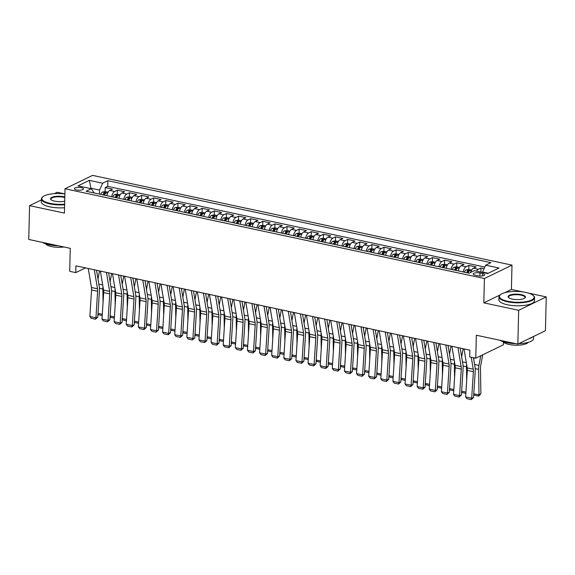 <?xml version="1.0" encoding="UTF-8"?>
<svg xmlns="http://www.w3.org/2000/svg" width="575" height="575" viewBox="0 0 575 575"><rect width="100%" height="100%" fill="white"/><g stroke="black" fill="none" stroke-linecap="round" stroke-linejoin="round"><path stroke-width="0.86" d="M76.583 189.944A4.557 1.423 1.4 0 0 81.168 190.073A4.557 1.423 1.4 0 0 83.519 188.895A4.557 1.423 1.4 0 0 81.348 187.63A4.557 1.423 1.4 0 0 76.755 187.493A4.557 1.423 1.4 0 0 74.412 188.672A4.557 1.423 1.4 0 0 76.583 189.944M64.896 193.919L57.155 192.266L54.316 193.646M511.994 265.125L92.597 175.382L65.018 188.772L484.416 278.516L511.994 265.125L511.398 289.462L504.749 292.689M500.149 294.925L483.819 302.845L518.672 310.306L546.25 296.916L528.497 293.113M522.941 291.928L511.398 289.462M546.25 296.916L545.423 330.711L517.845 344.102L476.33 335.218L475.769 358.203L503.348 344.813L503.412 342.06M41.386 199.92L29.577 205.649L28.75 239.452L70.265 248.335L69.704 271.314L75.763 272.615L85.481 267.9M518.672 310.306L517.845 344.102M484.114 268.647L481.002 267.979L480.901 272.004M470.717 272.449A5.692 2.796 -77.9 0 1 473.426 268.259L476.15 266.944L468.877 265.384L468.776 269.409M458.39 270.753A3.773 1.854 102.1 0 0 458.332 270.897A5.692 2.796 102.1 0 1 461.308 265.672L464.025 264.349L456.758 262.789L456.658 266.822M446.236 268.309A5.692 2.796 102.1 0 1 449.19 263.077L451.907 261.754L444.633 260.195L444.54 264.227M434.118 265.715A5.692 2.796 102.1 0 1 437.065 260.482L439.789 259.16L432.515 257.607L432.414 261.632M422.021 262.969A3.773 1.854 102.1 0 0 421.971 263.12A5.692 2.796 102.1 0 1 424.947 257.887L427.663 256.565L420.39 255.013L420.296 259.037M409.903 260.374A3.773 1.854 102.1 0 0 409.853 260.525A5.692 2.796 102.1 0 1 412.821 255.293L415.545 253.97L408.272 252.418L408.171 256.443M397.749 257.938A5.692 2.796 102.1 0 1 400.703 252.698L403.42 251.383L396.146 249.823L396.053 253.848M385.631 255.343A5.692 2.796 102.1 0 1 388.578 250.103L391.302 248.788L384.028 247.228L383.927 251.253M373.534 252.597A3.773 1.854 102.1 0 0 373.484 252.741A5.692 2.796 102.1 0 1 376.46 247.516L379.177 246.193L371.91 244.634L371.809 248.666M361.387 250.154A5.692 2.796 102.1 0 1 364.334 244.921L367.058 243.599L359.785 242.039L359.684 246.071M349.269 247.559A5.692 2.796 102.1 0 1 352.216 242.327L354.94 241.004L347.667 239.452L347.566 243.477M337.173 244.813A3.773 1.854 102.1 0 0 337.123 244.964A5.692 2.796 102.1 0 1 340.098 239.732L342.815 238.409L335.541 236.857L335.448 240.882M325.026 242.377A5.692 2.796 102.1 0 1 327.973 237.137L330.697 235.815L323.423 234.262L323.322 238.287M312.901 239.782A5.692 2.796 102.1 0 1 315.855 234.542L318.572 233.227L311.298 231.667L311.204 235.693M300.783 237.188A5.692 2.796 102.1 0 1 303.729 231.948L306.453 230.632L299.18 229.073L299.079 233.098M288.686 234.442A3.773 1.854 102.1 0 0 288.636 234.586A5.692 2.796 102.1 0 1 291.611 229.36L294.328 228.038L287.054 226.478L286.961 230.51M276.539 231.998A5.692 2.796 102.1 0 1 279.486 226.766L282.21 225.443L274.936 223.891L274.836 227.916M264.421 229.403A5.692 2.796 102.1 0 1 267.368 224.171L270.085 222.848L262.818 221.296L262.717 225.321M252.324 226.658A3.773 1.854 102.1 0 0 252.274 226.809A5.692 2.796 102.1 0 1 255.243 221.576L257.967 220.254L250.693 218.701L250.592 222.726M240.178 224.221A5.692 2.796 102.1 0 1 243.124 218.982L245.848 217.659L238.575 216.107L238.474 220.132M228.052 221.627A5.692 2.796 102.1 0 1 231.006 216.387L233.723 215.072L226.449 213.512L226.356 217.537M215.934 219.032A5.692 2.796 102.1 0 1 218.881 213.799L221.605 212.477L214.331 210.917L214.231 214.942M203.809 216.437A5.692 2.796 102.1 0 1 206.763 211.205L209.48 209.882L202.206 208.322L202.112 212.355M191.691 213.842A5.692 2.796 102.1 0 1 194.638 208.61L197.362 207.287L190.088 205.735L189.987 209.76M179.565 211.248A5.692 2.796 102.1 0 1 182.519 206.015L185.236 204.693L177.963 203.14L177.869 207.165M167.476 208.502A3.773 1.854 102.1 0 0 167.426 208.653A5.692 2.796 102.1 0 1 170.394 203.421L173.118 202.098L165.844 200.546L165.744 204.571M155.329 206.066A5.692 2.796 102.1 0 1 158.276 200.826L160.993 199.503L153.726 197.951L153.626 201.976M143.204 203.471A5.692 2.796 102.1 0 1 146.151 198.231L148.875 196.916L141.601 195.356L141.5 199.381M131.086 200.876A5.692 2.796 102.1 0 1 134.032 195.644L136.757 194.321L129.483 192.762L129.382 196.787M118.989 198.131A3.773 1.854 102.1 0 0 118.939 198.274A5.692 2.796 102.1 0 1 121.914 193.049L124.631 191.727L117.358 190.167L117.264 194.199M475.769 358.203L469.71 356.902L469.876 350.146L75.929 265.851L75.763 272.615M482.612 273.542L479.945 272.967A4.413 1.373 1.4 0 0 475.496 272.838A4.413 1.373 1.4 0 0 473.225 273.98A4.413 1.373 1.4 0 0 475.324 275.209L477.99 275.784A4.413 1.373 1.4 0 0 482.439 275.914A4.413 1.373 1.4 0 0 484.711 274.771A4.413 1.373 1.4 0 0 482.612 273.542L482.554 275.892M94.171 192.977L91.324 188.722L86.106 191.252L469.143 273.211L474.361 270.681L487.693 273.527L499.021 268.029L485.688 265.176L490.906 262.646L107.877 180.687L102.659 183.217L99.54 190.073L91.058 188.255L90.483 188.535M91.324 188.722L77.992 185.869L89.319 180.363L102.659 183.217M476.524 271.141A5.692 2.796 -77.9 0 1 478.278 269.301L481.002 267.979M484.84 267.052L107.733 186.365L105.239 187.579L105.139 191.604M106.842 195.687A5.692 2.796 102.1 0 1 109.789 190.454L112.513 189.132L105.239 187.579M111.687 196.729A5.692 2.796 -77.9 0 1 114.641 191.489L117.358 190.167M123.812 199.317A5.692 2.796 -77.9 0 1 126.759 194.084L129.483 192.762M135.93 201.911A5.692 2.796 -77.9 0 1 138.884 196.679L141.601 195.356M148.055 204.506A5.692 2.796 -77.9 0 1 151.002 199.273L153.726 197.951M160.173 207.101A5.692 2.796 -77.9 0 1 163.12 201.868L165.844 200.546M172.299 209.695A5.692 2.796 -77.9 0 1 175.246 204.456L177.963 203.14M184.417 212.29A5.692 2.796 -77.9 0 1 187.364 207.05L190.088 205.735M196.542 214.877A5.692 2.796 -77.9 0 1 199.489 209.645L202.206 208.322M208.66 217.472A5.692 2.796 -77.9 0 1 211.607 212.24L214.331 210.917M220.778 220.067A5.692 2.796 -77.9 0 1 223.732 214.834L226.449 213.512M232.904 222.662A5.692 2.796 -77.9 0 1 235.851 217.429L238.575 216.107M245.022 225.256A5.692 2.796 -77.9 0 1 247.976 220.024L250.693 218.701M257.147 227.851A5.692 2.796 -77.9 0 1 260.094 222.611L262.818 221.296M269.265 230.446A5.692 2.796 -77.9 0 1 272.212 225.206L274.936 223.891M281.391 233.033A5.692 2.796 -77.9 0 1 284.338 227.801L287.054 226.478M293.509 235.628A5.692 2.796 -77.9 0 1 296.456 230.395L299.18 229.073M305.627 238.222A5.692 2.796 -77.9 0 1 308.581 232.99L311.298 231.667M317.752 240.817A5.692 2.796 -77.9 0 1 320.699 235.585L323.423 234.262M329.87 243.412A5.692 2.796 -77.9 0 1 332.824 238.179L335.541 236.857M341.996 246.007A5.692 2.796 -77.9 0 1 344.942 240.767L347.667 239.452M354.114 248.601A5.692 2.796 -77.9 0 1 357.068 243.362L359.785 242.039M366.239 251.189A5.692 2.796 -77.9 0 1 369.186 245.956L371.91 244.634M378.357 253.783A5.692 2.796 -77.9 0 1 381.304 248.551L384.028 247.228M390.482 256.378A5.692 2.796 -77.9 0 1 393.429 251.146L396.146 249.823M402.601 258.973A5.692 2.796 -77.9 0 1 405.548 253.74L408.272 252.418M414.719 261.567A5.692 2.796 -77.9 0 1 417.673 256.335L420.39 255.013M426.844 264.162A5.692 2.796 -77.9 0 1 429.791 258.923L432.515 257.607M438.962 266.757A5.692 2.796 -77.9 0 1 441.916 261.517L444.633 260.195M451.088 269.344A5.692 2.796 -77.9 0 1 454.034 264.112L456.758 262.789M463.206 271.939A5.692 2.796 -77.9 0 1 466.16 266.707L468.877 265.384M488.268 273.254L482.576 272.033L485.688 265.176M482.569 272.435L482.576 272.033M483.819 302.845L484.416 278.516M29.577 205.649L64.422 213.109L65.018 188.772M91.044 188.658L89.319 180.363M99.446 194.106L99.54 190.073M107.733 186.365L107.877 180.687M471.256 357.24L473.261 369.193A7.116 3.5 -77.9 0 1 473.369 371.673L471.694 398.223L473.548 397.562L475.223 371.019A10.673 5.247 102.1 0 0 475.065 367.296L473.455 357.707M464.018 348.896L467.202 367.899A7.116 3.5 -77.9 0 1 467.31 370.379L465.635 396.923L471.694 398.223L471.234 399.618L466.986 398.705L465.635 396.923M473.548 397.562L471.234 399.618M473.757 359.497L474.066 357.837M473.786 393.796L479.011 394.91L478.608 369.373A10.673 5.247 -77.9 0 1 478.953 365.405L480.75 355.781M478.688 396.096L479.011 394.91L480.872 393.767L478.688 396.096L474.447 395.183L473.743 394.45M482.705 354.832L480.707 365.585A7.116 3.5 102.1 0 0 480.47 368.23L480.872 393.767M482.569 272.363L480.664 272.025M507.689 301.271A17.365 5.419 1.4 0 0 527.606 301.336A17.365 5.419 1.4 0 0 533.226 295.478A17.365 5.419 1.4 0 0 525.881 292.445A17.365 5.419 1.4 0 0 500.43 294.68A17.365 5.419 1.4 0 0 507.689 301.271M533.226 295.478L533.622 295.852A17.789 5.549 -178.6 0 1 534.563 297.699A17.789 5.549 -178.6 0 1 525.392 302.306A17.789 5.549 -178.6 0 1 507.459 301.789A17.789 5.549 -178.6 0 1 498.992 296.829A17.789 5.549 -178.6 0 1 500.02 295.033L500.43 294.68M512.239 299.065A8.682 2.71 -178.6 0 1 508.566 297.548A8.682 2.71 -178.6 0 1 511.376 294.623A8.682 2.71 -178.6 0 1 521.331 294.652A8.682 2.71 -178.6 0 1 524.961 297.951A8.682 2.71 -178.6 0 1 512.239 299.065M524.731 298.123A8.258 2.573 1.4 0 0 525.025 297.462A8.258 2.573 1.4 0 0 521.101 295.162A8.258 2.573 1.4 0 0 512.778 294.925A8.258 2.573 1.4 0 0 508.523 297.059A8.258 2.573 1.4 0 0 508.789 297.735M533.614 336.447L533.564 338.524A17.789 5.549 -178.6 0 1 518.822 343.627M515.689 343.642A17.789 5.549 -178.6 0 1 506.46 342.614A17.789 5.549 -178.6 0 1 499.941 340.271M532.651 336.914A17.789 5.549 -178.6 0 1 528.677 338.848M528.209 342.333A12.808 3.996 -178.6 0 1 508.99 344.461A12.808 3.996 -178.6 0 1 503.154 341.723M534.563 297.699L534.491 300.675A17.789 5.549 -178.6 0 1 525.32 305.282A17.789 5.549 -178.6 0 1 507.387 304.764A17.789 5.549 -178.6 0 1 498.913 299.805L498.992 296.829M64.896 193.955A17.365 5.419 1.4 0 0 42.852 196.772A17.365 5.419 1.4 0 0 50.111 203.363A17.365 5.419 1.4 0 0 64.644 204.211M64.63 204.757A17.789 5.549 -178.6 0 1 49.881 203.881A17.789 5.549 -178.6 0 1 41.407 198.921A17.789 5.549 -178.6 0 1 42.442 197.124L42.852 196.772M64.716 201.164A8.682 2.71 -178.6 0 1 54.661 201.157A8.682 2.71 -178.6 0 1 50.988 199.64A8.682 2.71 -178.6 0 1 53.791 196.715A8.682 2.71 -178.6 0 1 63.753 196.743A8.682 2.71 -178.6 0 1 64.817 197.009M64.802 197.592A8.258 2.573 1.4 0 0 63.516 197.254A8.258 2.573 1.4 0 0 55.193 197.009A8.258 2.573 1.4 0 0 50.945 199.151A8.258 2.573 1.4 0 0 51.204 199.827M58.111 245.733A17.789 5.549 -178.6 0 1 48.882 244.706A17.789 5.549 -178.6 0 1 42.363 242.362M63.947 246.977A12.808 3.996 -178.6 0 1 51.412 246.546A12.808 3.996 -178.6 0 1 45.576 243.814M64.558 207.733A17.789 5.549 -178.6 0 1 49.809 206.849A17.789 5.549 -178.6 0 1 41.335 201.897L41.407 198.921M457.952 347.595L461.143 366.606A7.116 3.5 -77.9 0 1 461.251 369.078L459.576 395.629L461.43 394.967L463.105 368.424A10.673 5.247 102.1 0 0 462.94 364.701L460.151 348.069M451.893 346.301L455.084 365.305A7.116 3.5 -77.9 0 1 455.192 367.784L453.517 394.328L459.576 395.629L459.109 397.023L454.868 396.118L453.517 394.328M461.43 394.967L459.109 397.023M445.833 345L449.025 364.011A7.116 3.5 -77.9 0 1 449.125 366.491L447.451 393.034L449.305 392.373L450.98 365.829A10.673 5.247 102.1 0 0 450.822 362.113L448.026 345.474M439.774 343.706L442.958 362.71A7.116 3.5 -77.9 0 1 443.066 365.19L441.392 391.74L447.451 393.034L446.991 394.428L442.743 393.523L441.392 391.74M449.305 392.373L446.991 394.428M433.708 342.405L436.899 361.416A7.116 3.5 -77.9 0 1 437.007 363.896L435.332 390.439L437.187 389.778L438.862 363.235A10.673 5.247 102.1 0 0 438.696 359.519L435.908 342.88M427.649 341.112L430.84 360.115A7.116 3.5 -77.9 0 1 430.948 362.595L429.273 389.146L435.332 390.439L434.865 391.834L430.625 390.928L429.273 389.146M437.187 389.778L434.865 391.834M421.59 339.818L424.781 358.822A7.116 3.5 -77.9 0 1 424.889 361.301L423.214 387.845L425.062 387.191L426.736 360.64A10.673 5.247 102.1 0 0 426.578 356.924L423.789 340.285M415.531 338.517L418.715 357.528A7.116 3.5 -77.9 0 1 418.823 360L417.148 386.551L423.214 387.845L422.747 389.239L418.499 388.333L417.148 386.551M425.062 387.191L422.747 389.239M471.716 270.042L468.726 269.402L466.023 269.869A3.773 1.854 102.1 0 0 464.399 272.198M461.632 356.902L463.155 348.709M466.699 380.118L466.483 366.778A10.673 5.247 -77.9 0 1 466.605 364.342M468.151 272.996A3.773 1.854 -77.9 0 1 469.222 271.105L467.762 270.796A3.773 1.854 102.1 0 0 466.699 272.687M467.64 272.888A1.919 0.942 -77.9 0 1 467.719 272.744L467.762 270.796M465.865 393.35L462.322 392.588L461.624 391.855M461.668 391.201L465.937 392.114M459.59 267.447L456.607 266.807L453.905 267.274A3.773 1.854 102.1 0 0 452.273 269.603M449.513 354.308L451.037 346.114M454.573 377.523L454.365 364.183A10.673 5.247 -77.9 0 1 454.487 361.754M456.033 270.408A3.773 1.854 -77.9 0 1 457.096 268.511L455.644 268.202A3.773 1.854 102.1 0 0 454.581 270.092M455.522 270.293A1.919 0.942 -77.9 0 1 455.594 270.149L455.644 268.202M453.74 390.756L450.203 390.001L449.506 389.261M449.542 388.607L453.819 389.519M447.472 264.852L444.489 264.213L441.78 264.68A3.773 1.854 102.1 0 0 440.155 267.008M437.388 351.72L438.919 343.519M442.455 374.936L442.247 361.596A10.673 5.247 -77.9 0 1 442.362 359.159M443.907 267.813A3.773 1.854 -77.9 0 1 444.978 265.923L443.526 265.607A3.773 1.854 102.1 0 0 442.455 267.497M443.397 267.698A1.919 0.942 -77.9 0 1 443.476 267.555L443.526 265.607M441.622 388.161L438.078 387.406L437.381 386.673M437.424 386.012L441.693 386.925M435.347 262.257L432.364 261.618L429.662 262.085A3.773 1.854 102.1 0 0 428.03 264.414M425.27 349.126L426.794 340.925M430.33 372.341L430.122 359.001A10.673 5.247 -77.9 0 1 430.244 356.565M431.789 265.219A3.773 1.854 -77.9 0 1 432.853 263.328L431.401 263.012A3.773 1.854 102.1 0 0 430.337 264.91M431.279 265.111A1.919 0.942 -77.9 0 1 431.351 264.96L431.401 263.012M429.496 385.566L425.96 384.812L425.263 384.078M425.299 383.417L429.575 384.337M409.472 337.223L412.656 356.227A7.116 3.5 -77.9 0 1 412.764 358.707L411.089 385.25L412.943 384.596L414.618 358.045A10.673 5.247 102.1 0 0 414.46 354.329L411.664 337.69M403.406 335.922L406.597 354.933A7.116 3.5 -77.9 0 1 406.705 357.413L405.03 383.956L411.089 385.25L410.622 386.644L406.381 385.739L405.03 383.956M412.943 384.596L410.622 386.644M423.229 259.663L420.246 259.023L417.543 259.49A3.773 1.854 102.1 0 0 415.912 261.819M413.145 346.531L414.676 338.337M418.212 369.747L418.003 356.407A10.673 5.247 -77.9 0 1 418.118 353.97M419.671 262.624A3.773 1.854 -77.9 0 1 420.735 260.734L419.283 260.425A3.773 1.854 102.1 0 0 418.212 262.315M419.153 262.516A1.919 0.942 -77.9 0 1 419.232 262.365L419.283 260.425M417.378 382.972L413.835 382.217L413.137 381.484M413.181 380.83L417.457 381.743M397.347 334.628L400.538 353.632A7.116 3.5 -77.9 0 1 400.646 356.112L398.971 382.662L400.818 382.001L402.493 355.458A10.673 5.247 102.1 0 0 402.335 351.735L399.546 335.096M391.287 333.327L394.479 352.338A7.116 3.5 -77.9 0 1 394.587 354.818L392.905 381.362L398.971 382.662L398.504 384.057L394.263 383.144L392.905 381.362M400.818 382.001L398.504 384.057M411.103 257.068L408.121 256.436L405.418 256.896A3.773 1.854 102.1 0 0 403.787 259.224M401.027 343.936L402.55 335.743M406.087 367.152L405.878 353.812A10.673 5.247 -77.9 0 1 406 351.375M407.546 260.029A3.773 1.854 -77.9 0 1 408.617 258.139L407.158 257.83A3.773 1.854 102.1 0 0 406.094 259.72M407.035 259.922A1.919 0.942 -77.9 0 1 407.114 259.771L407.158 257.83M405.253 380.377L401.717 379.622L401.019 378.889M401.062 378.235L405.332 379.148M385.228 332.034L388.412 351.037A7.116 3.5 -77.9 0 1 388.52 353.517L386.846 380.068L388.7 379.407L390.375 352.863A10.673 5.247 102.1 0 0 390.217 349.14L387.421 332.501M379.162 330.74L382.353 349.744A7.116 3.5 -77.9 0 1 382.461 352.223L380.787 378.767L386.846 380.068L386.378 381.462L382.138 380.549L380.787 378.767M388.7 379.407L386.378 381.462M398.985 254.481L396.003 253.841L393.3 254.301A3.773 1.854 102.1 0 0 391.668 256.63M388.908 341.342L390.432 333.148M393.968 364.557L393.76 351.217A10.673 5.247 -77.9 0 1 393.882 348.781M395.427 257.435A3.773 1.854 -77.9 0 1 396.491 255.544L395.039 255.235A3.773 1.854 102.1 0 0 393.968 257.126M394.91 257.327A1.919 0.942 -77.9 0 1 394.989 257.183L395.039 255.235M393.135 377.789L389.598 377.027L388.894 376.294M388.937 375.64L393.214 376.553M373.103 329.439L376.294 348.45A7.116 3.5 -77.9 0 1 376.402 350.93L374.728 377.473L376.582 376.812L378.257 350.268A10.673 5.247 102.1 0 0 378.091 346.553L375.302 329.913M367.044 328.145L370.235 347.149A7.116 3.5 -77.9 0 1 370.343 349.629L368.668 376.172L374.728 377.473L374.26 378.868L370.02 377.962L368.668 376.172M376.582 376.812L374.26 378.868M386.867 251.886L383.877 251.246L381.175 251.713A3.773 1.854 102.1 0 0 379.543 254.042M376.783 338.747L378.307 330.553M381.85 361.963L381.635 348.623A10.673 5.247 -77.9 0 1 381.757 346.193M383.302 254.847A3.773 1.854 -77.9 0 1 384.373 252.95L382.914 252.641A3.773 1.854 102.1 0 0 381.85 254.531M382.792 254.732A1.919 0.942 -77.9 0 1 382.871 254.588L382.914 252.641M381.009 375.195L377.473 374.433L376.776 373.7M376.819 373.046L381.088 373.958M360.985 326.844L364.169 345.855A7.116 3.5 -77.9 0 1 364.277 348.335L362.602 374.878L364.457 374.217L366.131 347.674A10.673 5.247 102.1 0 0 365.973 343.958L363.177 327.319M354.926 325.551L358.11 344.554A7.116 3.5 -77.9 0 1 358.218 347.034L356.543 373.585L362.602 374.878L362.142 376.273L357.894 375.367L356.543 373.585M364.457 374.217L362.142 376.273M348.86 324.25L352.051 343.261A7.116 3.5 -77.9 0 1 352.159 345.74L350.484 372.284L352.338 371.63L354.013 345.079A10.673 5.247 102.1 0 0 353.848 341.363L351.059 324.724M342.801 322.956L345.992 341.96A7.116 3.5 -77.9 0 1 346.1 344.439L344.425 370.99L350.484 372.284L350.017 373.678L345.776 372.772L344.425 370.99M352.338 371.63L350.017 373.678M336.742 321.662L339.933 340.666A7.116 3.5 -77.9 0 1 340.041 343.146L338.359 369.689L340.213 369.035L341.888 342.484A10.673 5.247 102.1 0 0 341.73 338.768L338.934 322.129M330.683 320.361L333.867 339.372A7.116 3.5 -77.9 0 1 333.974 341.852L332.3 368.395L338.359 369.689L337.899 371.083L333.651 370.178L332.3 368.395M340.213 369.035L337.899 371.083M324.616 319.067L327.808 338.071A7.116 3.5 -77.9 0 1 327.915 340.551L326.241 367.094L328.095 366.44L329.77 339.89A10.673 5.247 102.1 0 0 329.604 336.174L326.816 319.535M318.557 317.767L321.748 336.777A7.116 3.5 -77.9 0 1 321.856 339.257L320.182 365.801L326.241 367.094L325.773 368.489L321.533 367.583L320.182 365.801M328.095 366.44L325.773 368.489M312.498 316.473L315.689 335.477A7.116 3.5 -77.9 0 1 315.797 337.956L314.123 364.507L315.97 363.846L317.644 337.302A10.673 5.247 102.1 0 0 317.486 333.579L314.697 316.94M306.439 315.172L309.623 334.183A7.116 3.5 -77.9 0 1 309.731 336.662L308.056 363.206L314.123 364.507L313.655 365.901L309.408 364.988L308.056 363.206M315.97 363.846L313.655 365.901M300.38 313.878L303.564 332.882A7.116 3.5 -77.9 0 1 303.672 335.362L301.997 361.912L303.852 361.251L305.526 334.707A10.673 5.247 102.1 0 0 305.368 330.984L302.572 314.345M294.314 312.584L297.505 331.588A7.116 3.5 -77.9 0 1 297.613 334.068L295.938 360.611L301.997 361.912L301.53 363.307L297.289 362.394L295.938 360.611M303.852 361.251L301.53 363.307M288.255 311.283L291.446 330.294A7.116 3.5 -77.9 0 1 291.554 332.774L289.879 359.317L291.726 358.656L293.401 332.113A10.673 5.247 102.1 0 0 293.243 328.397L290.454 311.758M282.196 309.99L285.387 328.993A7.116 3.5 -77.9 0 1 285.495 331.473L283.813 358.017L289.879 359.317L289.412 360.712L285.171 359.806L283.813 358.017M291.726 358.656L289.412 360.712M276.137 308.689L279.321 327.7A7.116 3.5 -77.9 0 1 279.428 330.179L277.754 356.723L279.608 356.062L281.283 329.518A10.673 5.247 102.1 0 0 281.125 325.802L278.329 309.163M270.07 307.395L273.262 326.399A7.116 3.5 -77.9 0 1 273.369 328.878L271.695 355.429L277.754 356.723L277.287 358.117L273.046 357.212L271.695 355.429M279.608 356.062L277.287 358.117M264.011 306.094L267.202 325.105A7.116 3.5 -77.9 0 1 267.31 327.585L265.636 354.128L267.49 353.474L269.165 326.923A10.673 5.247 102.1 0 0 268.999 323.207L266.211 306.568M257.952 304.8L261.143 323.804A7.116 3.5 -77.9 0 1 261.251 326.284L259.577 352.834L265.636 354.128L265.168 355.522L260.928 354.617L259.577 352.834M267.49 353.474L265.168 355.522M251.893 303.507L255.077 322.51A7.116 3.5 -77.9 0 1 255.185 324.99L253.51 351.533L255.365 350.879L257.039 324.329A10.673 5.247 102.1 0 0 256.881 320.613L254.085 303.974M245.834 302.206L249.018 321.217A7.116 3.5 -77.9 0 1 249.126 323.696L247.451 350.24L253.51 351.533L253.05 352.928L248.803 352.022L247.451 350.24M255.365 350.879L253.05 352.928M239.768 300.912L242.959 319.916A7.116 3.5 -77.9 0 1 243.067 322.395L241.392 348.939L243.247 348.285L244.921 321.741A10.673 5.247 102.1 0 0 244.756 318.018L241.967 301.379M233.709 299.611L236.9 318.622A7.116 3.5 -77.9 0 1 237.008 321.102L235.333 347.645L241.392 348.939L240.925 350.333L236.684 349.428L235.333 347.645M243.247 348.285L240.925 350.333M227.65 298.317L230.841 317.321A7.116 3.5 -77.9 0 1 230.949 319.801L229.267 346.351L231.121 345.69L232.796 319.147A10.673 5.247 102.1 0 0 232.638 315.423L229.842 298.784M221.591 297.016L224.775 316.027A7.116 3.5 -77.9 0 1 224.882 318.507L223.208 345.05L229.267 346.351L228.807 347.746L224.559 346.833L223.208 345.05M231.121 345.69L228.807 347.746M374.742 249.291L371.759 248.652L369.057 249.119A3.773 1.854 102.1 0 0 367.425 251.447M364.665 336.152L366.189 327.958M369.725 359.368L369.517 346.035A10.673 5.247 -77.9 0 1 369.639 343.598M371.184 252.252A3.773 1.854 -77.9 0 1 372.248 250.362L370.796 250.046A3.773 1.854 102.1 0 0 369.725 251.936M370.667 252.138A1.919 0.942 -77.9 0 1 370.746 251.994L370.796 250.046M368.891 372.6L365.355 371.845L364.651 371.105M364.694 370.451L368.97 371.364M362.624 246.697L359.634 246.057L356.931 246.524A3.773 1.854 102.1 0 0 355.307 248.853M352.54 333.565L354.063 325.364M357.607 356.78L357.391 343.44A10.673 5.247 -77.9 0 1 357.513 341.004M359.059 249.658A3.773 1.854 -77.9 0 1 360.13 247.768L358.671 247.451A3.773 1.854 102.1 0 0 357.607 249.342M358.548 249.55A1.919 0.942 -77.9 0 1 358.627 249.399L358.671 247.451M356.773 370.005L353.23 369.251L352.533 368.518M352.576 367.856L356.845 368.769M350.498 244.102L347.516 243.462L344.813 243.929A3.773 1.854 102.1 0 0 343.182 246.258M340.422 330.97L341.945 322.776M345.482 354.186L345.273 340.846A10.673 5.247 -77.9 0 1 345.395 338.409M346.941 247.063A3.773 1.854 -77.9 0 1 348.004 245.173L346.553 244.864A3.773 1.854 102.1 0 0 345.489 246.754M346.43 246.955A1.919 0.942 -77.9 0 1 346.502 246.804L346.553 244.864M344.648 367.411L341.112 366.656L340.414 365.923M340.45 365.262L344.727 366.182M338.38 241.507L335.397 240.868L332.688 241.335A3.773 1.854 102.1 0 0 331.063 243.663M328.296 328.375L329.827 320.182M333.363 351.591L333.155 338.251A10.673 5.247 -77.9 0 1 333.27 335.814M334.815 244.468A3.773 1.854 -77.9 0 1 335.886 242.578L334.434 242.269A3.773 1.854 102.1 0 0 333.363 244.159M334.305 244.361A1.919 0.942 -77.9 0 1 334.384 244.21L334.434 242.269M332.53 364.816L328.986 364.061L328.289 363.328M328.332 362.674L332.602 363.587M326.255 238.912L323.272 238.28L320.57 238.74A3.773 1.854 102.1 0 0 318.938 241.069M316.178 325.781L317.702 317.587M321.238 348.996L321.03 335.656A10.673 5.247 -77.9 0 1 321.152 333.22M322.697 241.874A3.773 1.854 -77.9 0 1 323.761 239.983L322.309 239.674A3.773 1.854 102.1 0 0 321.245 241.565M322.187 241.766A1.919 0.942 -77.9 0 1 322.259 241.615L322.309 239.674M320.404 362.221L316.868 361.467L316.171 360.733M316.207 360.079L320.483 360.992M314.137 236.325L311.154 235.685L308.452 236.145A3.773 1.854 102.1 0 0 306.82 238.481M304.053 323.186L305.584 314.992M309.12 346.402L308.912 333.062A10.673 5.247 -77.9 0 1 309.027 330.625M310.579 239.279A3.773 1.854 -77.9 0 1 311.643 237.389L310.191 237.08A3.773 1.854 102.1 0 0 309.12 238.97M310.062 239.171A1.919 0.942 -77.9 0 1 310.141 239.028L310.191 237.08M308.286 359.634L304.743 358.872L304.046 358.139M304.089 357.485L308.365 358.397M302.012 233.73L299.029 233.091L296.326 233.558A3.773 1.854 102.1 0 0 294.695 235.887M291.935 320.591L293.458 312.397M296.995 343.807L296.786 330.467A10.673 5.247 -77.9 0 1 296.908 328.037M298.454 236.692A3.773 1.854 -77.9 0 1 299.525 234.794L298.066 234.485A3.773 1.854 102.1 0 0 297.002 236.375M297.943 236.577A1.919 0.942 -77.9 0 1 298.022 236.433L298.066 234.485M296.161 357.039L292.625 356.277L291.928 355.544M291.971 354.89L296.24 355.803M289.893 231.136L286.911 230.496L284.208 230.963A3.773 1.854 102.1 0 0 282.577 233.292M279.817 317.997L281.34 309.803M284.877 341.212L284.668 327.879A10.673 5.247 -77.9 0 1 284.79 325.443M286.336 234.097A3.773 1.854 -77.9 0 1 287.399 232.207L285.947 231.89A3.773 1.854 102.1 0 0 284.877 233.781M285.818 233.982A1.919 0.942 -77.9 0 1 285.897 233.838L285.947 231.89M284.043 354.444L280.507 353.69L279.802 352.957M279.845 352.295L284.122 353.208M277.775 228.541L274.785 227.901L272.083 228.368A3.773 1.854 102.1 0 0 270.451 230.697M267.691 315.409L269.215 307.208M272.758 338.625L272.543 325.285A10.673 5.247 -77.9 0 1 272.665 322.848M274.21 231.502A3.773 1.854 -77.9 0 1 275.281 229.612L273.822 229.296A3.773 1.854 102.1 0 0 272.758 231.193M273.7 231.394A1.919 0.942 -77.9 0 1 273.779 231.243L273.822 229.296M271.918 351.85L268.381 351.095L267.684 350.362M267.727 349.701L271.997 350.613M265.65 225.946L262.667 225.307L259.965 225.774A3.773 1.854 102.1 0 0 258.333 228.103M255.573 312.814L257.097 304.621M260.633 336.03L260.425 322.69A10.673 5.247 -77.9 0 1 260.547 320.253M262.092 228.908A3.773 1.854 -77.9 0 1 263.156 227.017L261.704 226.708A3.773 1.854 102.1 0 0 260.633 228.598M261.575 228.8A1.919 0.942 -77.9 0 1 261.654 228.649L261.704 226.708M259.799 349.255L256.263 348.5L255.559 347.767M255.602 347.106L259.878 348.026M253.532 223.352L250.542 222.719L247.839 223.179A3.773 1.854 102.1 0 0 246.215 225.508M243.448 310.22L244.972 302.026M248.515 333.435L248.299 320.095A10.673 5.247 -77.9 0 1 248.422 317.659M249.967 226.313A3.773 1.854 -77.9 0 1 251.038 224.423L249.579 224.113A3.773 1.854 102.1 0 0 248.515 226.004M249.457 226.205A1.919 0.942 -77.9 0 1 249.536 226.054L249.579 224.113M247.681 346.66L244.138 345.906L243.441 345.173M243.484 344.518L247.753 345.431M241.407 220.764L238.424 220.124L235.721 220.584A3.773 1.854 102.1 0 0 234.09 222.913M231.33 307.625L232.853 299.431M236.39 330.841L236.181 317.501A10.673 5.247 -77.9 0 1 236.303 315.064M237.849 223.718A3.773 1.854 -77.9 0 1 238.912 221.828L237.461 221.519A3.773 1.854 102.1 0 0 236.397 223.409M237.338 223.61A1.919 0.942 -77.9 0 1 237.41 223.459L237.461 221.519M235.556 344.066L232.02 343.311L231.322 342.578M231.358 341.924L235.635 342.837M215.524 295.723L218.716 314.726A7.116 3.5 -77.9 0 1 218.823 317.206L217.149 343.757L219.003 343.095L220.678 316.552A10.673 5.247 102.1 0 0 220.513 312.829L217.724 296.19M209.465 294.429L212.657 313.433A7.116 3.5 -77.9 0 1 212.764 315.912L211.09 342.456L217.149 343.757L216.682 345.151L212.441 344.238L211.09 342.456M219.003 343.095L216.682 345.151M203.406 293.128L206.597 312.139A7.116 3.5 -77.9 0 1 206.705 314.618L205.031 341.162L206.878 340.501L208.553 313.957A10.673 5.247 102.1 0 0 208.394 310.241L205.606 293.602M197.347 291.834L200.531 310.838A7.116 3.5 -77.9 0 1 200.639 313.317L198.964 339.861L205.031 341.162L204.563 342.556L200.323 341.651L198.964 339.861M206.878 340.501L204.563 342.556M191.288 290.533L194.472 309.544A7.116 3.5 -77.9 0 1 194.58 312.024L192.905 338.567L194.76 337.906L196.434 311.363A10.673 5.247 102.1 0 0 196.276 307.647L193.48 291.007M185.222 289.239L188.413 308.243A7.116 3.5 -77.9 0 1 188.521 310.723L186.846 337.273L192.905 338.567L192.438 339.962L188.197 339.056L186.846 337.273M194.76 337.906L192.438 339.962M179.163 287.946L182.354 306.949A7.116 3.5 -77.9 0 1 182.462 309.429L180.787 335.973L182.634 335.318L184.316 308.768A10.673 5.247 102.1 0 0 184.151 305.052L181.362 288.413M173.104 286.645L176.295 305.656A7.116 3.5 -77.9 0 1 176.403 308.128L174.721 334.679L180.787 335.973L180.32 337.367L176.079 336.461L174.721 334.679M182.634 335.318L180.32 337.367M229.288 218.169L226.306 217.53L223.596 217.99A3.773 1.854 102.1 0 0 221.972 220.326M219.204 305.03L220.735 296.837M224.272 328.246L224.063 314.906A10.673 5.247 -77.9 0 1 224.178 312.469M225.723 221.123A3.773 1.854 -77.9 0 1 226.794 219.233L225.342 218.924A3.773 1.854 102.1 0 0 224.272 220.814M225.213 221.016A1.919 0.942 -77.9 0 1 225.292 220.872L225.342 218.924M223.438 341.478L219.894 340.716L219.197 339.983M219.24 339.329L223.51 340.242M217.163 215.575L214.18 214.935L211.478 215.402A3.773 1.854 102.1 0 0 209.846 217.731M207.086 302.436L208.61 294.242M212.146 325.651L211.938 312.311A10.673 5.247 -77.9 0 1 212.06 309.882M213.605 218.536A3.773 1.854 -77.9 0 1 214.669 216.638L213.217 216.329A3.773 1.854 102.1 0 0 212.153 218.22M213.095 218.421A1.919 0.942 -77.9 0 1 213.174 218.277L213.217 216.329M211.312 338.883L207.776 338.122L207.079 337.388M207.115 336.734L211.392 337.647M205.045 212.98L202.062 212.34L199.36 212.807A3.773 1.854 102.1 0 0 197.728 215.136M194.961 299.841L196.492 291.647M200.028 323.064L199.82 309.724A10.673 5.247 -77.9 0 1 199.942 307.287M201.487 215.941A3.773 1.854 -77.9 0 1 202.551 214.051L201.099 213.735A3.773 1.854 102.1 0 0 200.028 215.625M200.97 215.826A1.919 0.942 -77.9 0 1 201.049 215.682L201.099 213.735M199.194 336.289L195.651 335.534L194.954 334.801M194.997 334.14L199.273 335.053M192.92 210.385L189.937 209.746L187.234 210.213A3.773 1.854 102.1 0 0 185.603 212.542M182.843 297.253L184.367 289.053M187.903 320.469L187.694 307.129A10.673 5.247 -77.9 0 1 187.817 304.692M189.362 213.347A3.773 1.854 -77.9 0 1 190.433 211.456L188.974 211.14A3.773 1.854 102.1 0 0 187.91 213.037M188.852 213.239A1.919 0.942 -77.9 0 1 188.931 213.088L188.974 211.14M187.069 333.694L183.533 332.939L182.836 332.206M182.879 331.545L187.148 332.465M167.045 285.351L170.229 304.355A7.116 3.5 -77.9 0 1 170.337 306.834L168.662 333.378L170.516 332.724L172.191 306.173A10.673 5.247 102.1 0 0 172.033 302.457L169.237 285.818M160.978 284.05L164.17 303.061A7.116 3.5 -77.9 0 1 164.278 305.541L162.603 332.084L168.662 333.378L168.195 334.772L163.954 333.867L162.603 332.084M170.516 332.724L168.195 334.772M180.802 207.791L177.819 207.151L175.116 207.618A3.773 1.854 102.1 0 0 173.485 209.947M170.725 294.659L172.248 286.465M175.785 317.874L175.576 304.534A10.673 5.247 -77.9 0 1 175.698 302.098M177.244 210.752A3.773 1.854 -77.9 0 1 178.308 208.862L176.856 208.553A3.773 1.854 102.1 0 0 175.785 210.443M176.726 210.644A1.919 0.942 -77.9 0 1 176.805 210.493L176.856 208.553M174.951 331.099L171.415 330.345L170.71 329.612M170.753 328.95L175.03 329.87M154.919 282.756L158.111 301.76A7.116 3.5 -77.9 0 1 158.218 304.24L156.544 330.783L158.398 330.129L160.073 303.586A10.673 5.247 102.1 0 0 159.907 299.863L157.119 283.223M148.86 281.455L152.052 300.466A7.116 3.5 -77.9 0 1 152.159 302.946L150.485 329.489L156.544 330.783L156.077 332.185L151.836 331.272L150.485 329.489M158.398 330.129L156.077 332.185M168.683 205.196L165.693 204.563L162.991 205.023A3.773 1.854 102.1 0 0 161.359 207.352M158.599 292.064L160.123 283.87M163.667 315.28L163.451 301.94A10.673 5.247 -77.9 0 1 163.573 299.503M165.118 208.157A3.773 1.854 -77.9 0 1 166.189 206.267L164.73 205.958A3.773 1.854 102.1 0 0 163.667 207.848M164.608 208.049A1.919 0.942 -77.9 0 1 164.687 207.898L164.73 205.958M162.826 328.505L159.289 327.75L158.592 327.017M158.635 326.363L162.905 327.276M142.801 280.162L145.985 299.165A7.116 3.5 -77.9 0 1 146.093 301.645L144.418 328.196L146.273 327.534L147.947 300.991A10.673 5.247 102.1 0 0 147.789 297.268L144.993 280.629M136.742 278.868L139.926 297.872A7.116 3.5 -77.9 0 1 140.034 300.351L138.359 326.895L144.418 328.196L143.958 329.59L139.711 328.677L138.359 326.895M146.273 327.534L143.958 329.59M156.558 202.608L153.575 201.969L150.873 202.429A3.773 1.854 102.1 0 0 149.241 204.757M146.481 289.469L148.005 281.276M151.541 312.685L151.333 299.345A10.673 5.247 -77.9 0 1 151.455 296.908M153 205.562A3.773 1.854 -77.9 0 1 154.064 203.672L152.612 203.363A3.773 1.854 102.1 0 0 151.541 205.253M152.483 205.455A1.919 0.942 -77.9 0 1 152.562 205.311L152.612 203.363M150.708 325.917L147.171 325.155L146.467 324.422M146.51 323.768L150.787 324.681M130.676 277.567L133.867 296.578A7.116 3.5 -77.9 0 1 133.975 299.05L132.3 325.601L134.155 324.94L135.829 298.396A10.673 5.247 102.1 0 0 135.664 294.673L132.875 278.034M124.617 276.273L127.808 295.277A7.116 3.5 -77.9 0 1 127.916 297.757L126.241 324.3L132.3 325.601L131.833 326.995L127.593 326.09L126.241 324.3M134.155 324.94L131.833 326.995M144.44 200.014L141.45 199.374L138.748 199.841A3.773 1.854 102.1 0 0 137.123 202.17M134.356 286.875L135.88 278.681M139.423 310.09L139.208 296.75A10.673 5.247 -77.9 0 1 139.33 294.314M140.875 202.968A3.773 1.854 -77.9 0 1 141.946 201.077L140.487 200.768A3.773 1.854 102.1 0 0 139.423 202.659M140.365 202.86A1.919 0.942 -77.9 0 1 140.444 202.716L140.487 200.768M138.589 323.322L135.046 322.561L134.349 321.827M134.392 321.173L138.661 322.086M118.558 274.972L121.749 293.983A7.116 3.5 -77.9 0 1 121.857 296.463L120.182 323.006L122.029 322.345L123.704 295.802A10.673 5.247 102.1 0 0 123.546 292.086L120.75 275.447M112.499 273.678L115.683 292.682A7.116 3.5 -77.9 0 1 115.791 295.162L114.116 321.705L120.182 323.006L119.715 324.401L115.467 323.495L114.116 321.705M122.029 322.345L119.715 324.401M132.315 197.419L129.332 196.779L126.629 197.247A3.773 1.854 102.1 0 0 124.998 199.575M122.238 284.28L123.762 276.086M127.298 307.496L127.089 294.156A10.673 5.247 -77.9 0 1 127.212 291.726M128.757 200.38A3.773 1.854 -77.9 0 1 129.821 198.483L128.369 198.174A3.773 1.854 102.1 0 0 127.305 200.064M128.247 200.265A1.919 0.942 -77.9 0 1 128.318 200.122L128.369 198.174M126.464 320.728L122.928 319.966L122.231 319.233M122.267 318.579L126.543 319.492M106.44 272.377L109.624 291.388A7.116 3.5 -77.9 0 1 109.732 293.868L108.057 320.412L109.911 319.75L111.586 293.207A10.673 5.247 102.1 0 0 111.421 289.491L108.632 272.852M100.373 271.084L103.565 290.088A7.116 3.5 -77.9 0 1 103.673 292.567L101.998 319.118L108.057 320.412L107.59 321.806L103.349 320.9L101.998 319.118M109.911 319.75L107.59 321.806M120.197 194.824L117.214 194.185L114.504 194.652A3.773 1.854 102.1 0 0 112.88 196.981M110.112 281.692L111.643 273.492M115.18 304.908L114.971 291.568A10.673 5.247 -77.9 0 1 115.086 289.132M116.639 197.786A3.773 1.854 -77.9 0 1 117.702 195.895L116.251 195.579A3.773 1.854 102.1 0 0 115.18 197.469M116.121 197.671A1.919 0.942 -77.9 0 1 116.2 197.527L116.251 195.579M114.346 318.133L110.802 317.378L110.105 316.645M110.148 315.984L114.418 316.897M94.314 269.79L97.506 288.794A7.116 3.5 -77.9 0 1 97.613 291.273L95.939 317.817L97.786 317.163L99.461 290.612A10.673 5.247 102.1 0 0 99.302 286.896L96.514 270.257M88.255 268.489L91.439 287.5A7.116 3.5 -77.9 0 1 91.547 289.973L89.873 316.523L95.939 317.817L95.472 319.211L91.231 318.306L89.873 316.523M97.786 317.163L95.472 319.211M108.071 192.23L105.088 191.59L102.386 192.057A3.773 1.854 102.1 0 0 100.754 194.386M97.994 279.098L99.518 270.897M103.054 302.313L102.846 288.973A10.673 5.247 -77.9 0 1 102.968 286.537M104.513 195.191A3.773 1.854 -77.9 0 1 105.584 193.301L104.125 192.984A3.773 1.854 102.1 0 0 103.062 194.882M104.003 195.083A1.919 0.942 -77.9 0 1 104.082 194.932L104.125 192.984M102.221 315.538L98.684 314.784L97.987 314.051M98.023 313.389L102.3 314.309M473.426 268.259L478.278 269.301M109.789 190.454L114.641 191.489M121.914 193.049L126.759 194.084M134.032 195.644L138.884 196.679M146.151 198.231L151.002 199.273M158.276 200.826L163.12 201.868M170.394 203.421L175.246 204.456M182.519 206.015L187.364 207.05M194.638 208.61L199.489 209.645M206.763 211.205L211.607 212.24M218.881 213.799L223.732 214.834M231.006 216.387L235.851 217.429M243.124 218.982L247.976 220.024M255.243 221.576L260.094 222.611M267.368 224.171L272.212 225.206M279.486 226.766L284.338 227.801M291.611 229.36L296.456 230.395M303.729 231.948L308.581 232.99M315.855 234.542L320.699 235.585M327.973 237.137L332.824 238.179M340.098 239.732L344.942 240.767M352.216 242.327L357.068 243.362M364.334 244.921L369.186 245.956M376.46 247.516L381.304 248.551M388.578 250.103L393.429 251.146M400.703 252.698L405.548 253.74M412.821 255.293L417.673 256.335M424.947 257.887L429.791 258.923M437.065 260.482L441.916 261.517M449.19 263.077L454.034 264.112M461.308 265.672L466.16 266.707M479.873 276.022L479.945 272.967M473.261 369.193L467.202 367.899M473.369 371.673L467.31 370.379M475.223 368.647L478.608 369.373M474.591 364.471L478.953 365.405M461.143 366.606L455.084 365.305M461.251 369.078L455.192 367.784M449.025 364.011L442.958 362.71M449.125 366.491L443.066 365.19M436.899 361.416L430.84 360.115M437.007 363.896L430.948 362.595M424.781 358.822L418.715 357.528M424.889 361.301L418.823 360M471.241 270.954L466.095 269.855M463.098 366.059L466.483 366.778M462.465 361.883L466.332 362.71M459.123 268.36L453.97 267.26M450.98 363.465L454.365 364.183M450.347 359.289L454.214 360.115M446.998 265.765L441.852 264.665M438.854 360.87L442.247 361.596M438.222 356.694L442.089 357.521M434.88 263.178L429.726 262.071M426.736 358.275L430.122 359.001M426.104 354.099L429.971 354.926M412.656 356.227L406.597 354.933M412.764 358.707L406.705 357.413M422.762 260.583L417.608 259.476M414.618 355.681L418.003 356.407M413.986 351.505L417.845 352.331M400.538 353.632L394.479 352.338M400.646 356.112L394.587 354.818M410.636 257.988L405.49 256.888M402.493 353.086L405.878 353.812M401.86 348.91L405.727 349.737M388.412 351.037L382.353 349.744M388.52 353.517L382.461 352.223M398.518 255.393L393.365 254.294M390.375 350.491L393.76 351.217M389.742 346.315L393.602 347.142M376.294 348.45L370.235 347.149M376.402 350.93L370.343 349.629M386.393 252.799L381.247 251.699M378.249 347.904L381.635 348.623M377.617 343.728L381.484 344.554M364.169 345.855L358.11 344.554M364.277 348.335L358.218 347.034M352.051 343.261L345.992 341.96M352.159 345.74L346.1 344.439M339.933 340.666L333.867 339.372M340.041 343.146L333.974 341.852M327.808 338.071L321.748 336.777M327.915 340.551L321.856 339.257M315.689 335.477L309.623 334.183M315.797 337.956L309.731 336.662M303.564 332.882L297.505 331.588M303.672 335.362L297.613 334.068M291.446 330.294L285.387 328.993M291.554 332.774L285.495 331.473M279.321 327.7L273.262 326.399M279.428 330.179L273.369 328.878M267.202 325.105L261.143 323.804M267.31 327.585L261.251 326.284M255.077 322.51L249.018 321.217M255.185 324.99L249.126 323.696M242.959 319.916L236.9 318.622M243.067 322.395L237.008 321.102M230.841 317.321L224.775 316.027M230.949 319.801L224.882 318.507M374.275 250.204L369.121 249.104M366.131 345.309L369.517 346.035M365.499 341.133L369.358 341.96M362.149 247.617L357.003 246.51M354.006 342.714L357.391 343.44M353.373 338.538L357.24 339.365M350.031 245.022L344.878 243.915M341.888 340.12L345.273 340.846M341.255 335.944L345.122 336.77M337.906 242.427L332.76 241.32M329.762 337.525L333.155 338.251M329.13 333.349L332.997 334.176M325.788 239.833L320.634 238.733M317.644 334.93L321.03 335.656M317.012 330.754L320.879 331.581M313.67 237.238L308.516 236.138M305.526 332.336L308.912 333.062M304.894 328.16L308.753 328.986M301.544 234.643L296.398 233.543M293.401 329.748L296.786 330.467M292.768 325.572L296.635 326.399M289.426 232.048L284.273 230.949M281.283 327.153L284.668 327.879M280.65 322.978L284.51 323.804M277.301 229.461L272.155 228.354M269.158 324.559L272.543 325.285M268.525 320.383L272.392 321.209M265.183 226.866L260.029 225.759M257.039 321.964L260.425 322.69M256.407 317.788L260.267 318.615M253.057 224.272L247.911 223.165M244.914 319.369L248.299 320.095M244.282 315.193L248.148 316.02M240.939 221.677L235.786 220.577M232.796 316.775L236.181 317.501M232.163 312.599L236.03 313.425M218.716 314.726L212.657 313.433M218.823 317.206L212.764 315.912M206.597 312.139L200.531 310.838M206.705 314.618L200.639 313.317M194.472 309.544L188.413 308.243M194.58 312.024L188.521 310.723M182.354 306.949L176.295 305.656M182.462 309.429L176.403 308.128M228.814 219.082L223.668 217.982M220.671 314.18L224.063 314.906M220.038 310.004L223.905 310.831M216.696 216.487L211.542 215.388M208.553 311.592L211.938 312.311M207.92 307.417L211.787 308.243M204.578 213.893L199.424 212.793M196.434 308.998L199.82 309.724M195.802 304.822L199.662 305.648M192.452 211.305L187.306 210.198M184.309 306.403L187.694 307.129M183.677 302.227L187.543 303.054M170.229 304.355L164.17 303.061M170.337 306.834L164.278 305.541M180.334 208.711L175.181 207.604M172.191 303.808L175.576 304.534M171.558 299.632L175.418 300.459M158.111 301.76L152.052 300.466M158.218 304.24L152.159 302.946M168.209 206.116L163.063 205.016M160.066 301.214L163.451 301.94M159.433 297.038L163.3 297.864M145.985 299.165L139.926 297.872M146.093 301.645L140.034 300.351M156.091 203.521L150.938 202.422M147.947 298.619L151.333 299.345M147.315 294.443L151.175 295.27M133.867 296.578L127.808 295.277M133.975 299.05L127.916 297.757M143.966 200.927L138.819 199.827M135.822 296.032L139.208 296.75M135.19 291.848L139.057 292.682M121.749 293.983L115.683 292.682M121.857 296.463L115.791 295.162M131.847 198.332L126.694 197.232M123.704 293.437L127.089 294.156M123.072 289.261L126.938 290.088M109.624 291.388L103.565 290.088M109.732 293.868L103.673 292.567M119.722 195.737L114.576 194.638M111.579 290.842L114.971 291.568M110.953 286.666L114.813 287.493M97.506 288.794L91.439 287.5M97.613 291.273L91.547 289.973M107.604 193.15L102.451 192.043M99.461 288.248L102.846 288.973M98.828 284.072L102.695 284.898"/></g></svg>
